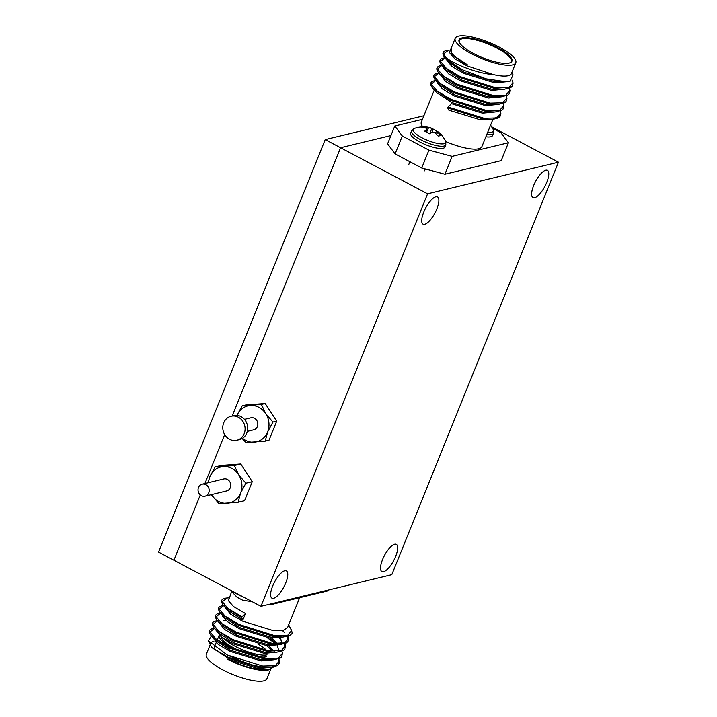 <?xml version="1.0" encoding="UTF-8"?>
<svg xmlns="http://www.w3.org/2000/svg" width="717" height="717" viewBox="0 0 717 717"><rect width="100%" height="100%" fill="white"/><g stroke="black" fill="none" stroke-linecap="round" stroke-linejoin="round"><path stroke-width="1.08" d="M242.552 438.266A18.49 16.634 -103.6 0 0 254.168 442.174A18.49 16.634 -103.6 0 0 267.62 431.948A18.49 16.634 -103.6 0 0 265.711 413.592A18.49 16.634 -103.6 0 0 258.927 407.319A18.49 16.634 -103.6 0 0 250.358 405.463A18.49 16.634 -103.6 0 0 237.022 415.403M242.176 438.49L246.012 442.523L265.218 441.125L267.62 431.948L272.917 422.071L265.711 413.592L261.409 404.415L242.203 405.813L237.435 414.435M236.834 440.229L239.451 439.593A12.332 11.087 -103.6 0 0 247.688 429.107A12.332 11.087 -103.6 0 0 241.002 416.613A12.332 11.087 -103.6 0 0 233.661 415.627L231.044 416.263A12.332 11.087 -103.6 0 0 222.808 426.758A12.332 11.087 -103.6 0 0 229.494 439.243A12.332 11.087 -103.6 0 0 236.834 440.229A12.332 11.087 -103.6 0 0 245.071 429.734A12.332 11.087 -103.6 0 0 238.385 417.249A12.332 11.087 -103.6 0 0 231.044 416.263M247.338 431.347L253.71 429.815A6.166 5.548 -103.6 0 0 257.824 424.563A6.166 5.548 -103.6 0 0 254.481 418.316A6.166 5.548 -103.6 0 0 250.816 417.823L244.443 419.364M265.218 441.125L269.009 440.211L276.699 421.157L265.191 403.501L245.985 404.899L242.203 405.813M272.917 422.071L276.699 421.157M261.409 404.415L265.191 403.501M260.934 606.313L173.908 560.228L200.294 494.918L173.908 560.228L158.547 552.099L325.204 139.6L340.566 147.738L232.183 415.985L340.566 147.738L390.944 135.558L340.566 147.738L427.592 193.814L558.453 162.194L391.796 574.684L260.934 606.313L427.592 193.814M204.901 483.518L224.672 434.574L204.901 483.518M325.204 139.6L423.899 115.751M514.008 272.191L436.241 464.688L514.017 272.191M205.833 484.665A6.166 5.548 -103.6 0 0 202.158 484.172A6.166 5.548 -103.6 0 0 198.044 489.424A6.166 5.548 -103.6 0 0 201.387 495.671A6.166 5.548 -103.6 0 0 205.053 496.164A6.166 5.548 -103.6 0 0 209.176 490.912A6.166 5.548 -103.6 0 0 205.833 484.665M202.158 484.172L223.749 478.956A6.166 5.548 76.4 0 1 227.423 479.449A6.166 5.548 76.4 0 1 230.766 485.696A6.166 5.548 76.4 0 1 226.653 490.939L205.053 496.164M211.407 494.622A18.49 16.634 -103.6 0 0 211.748 495.169A18.49 16.634 -103.6 0 0 227.11 503.307A18.49 16.634 -103.6 0 0 240.562 493.081A18.49 16.634 -103.6 0 0 238.653 474.726A18.49 16.634 -103.6 0 0 231.869 468.452A18.49 16.634 -103.6 0 0 223.292 466.597A18.49 16.634 -103.6 0 0 209.839 476.823A18.49 16.634 -103.6 0 0 208.513 482.64M245.859 483.204L238.653 474.726L234.342 465.548L215.136 466.946L221.544 465.396L240.751 463.998L252.259 481.663L244.56 500.708L238.161 502.258L240.562 493.081L245.859 483.204L252.259 481.663M423.747 212.115A15.407 5.27 -62.1 0 1 437.495 196.915A15.407 5.27 -62.1 0 1 436.832 208.952A15.407 5.27 -62.1 0 1 423.075 224.152A15.407 5.27 -62.1 0 1 423.747 212.115M533.663 185.551A15.407 5.27 -62.1 0 1 547.421 170.35A15.407 5.27 -62.1 0 1 546.748 182.387A15.407 5.27 -62.1 0 1 533 197.587A15.407 5.27 -62.1 0 1 533.663 185.551M382.564 559.547A15.407 5.27 -62.1 0 1 396.313 544.346A15.407 5.27 -62.1 0 1 395.65 556.383A15.407 5.27 -62.1 0 1 381.892 571.583A15.407 5.27 -62.1 0 1 382.564 559.547M272.639 586.112A15.407 5.27 -62.1 0 1 286.397 570.911A15.407 5.27 -62.1 0 1 285.725 582.948A15.407 5.27 -62.1 0 1 271.976 598.148A15.407 5.27 -62.1 0 1 272.639 586.112M491.826 126.918L558.453 162.194M234.342 465.548L240.751 463.998M215.136 466.946L209.839 476.823L208.002 482.765M211.748 495.169L218.954 503.657L238.161 502.258M270.847 669.069L269.117 669.723A32.668 8.882 -158 0 1 268.131 670.028A32.668 8.882 -158 0 1 227.128 659.013C244.793 667.366 258.998 670.834 269.735 669.418L273.446 667.016M257.69 643.956A25.48 6.928 -158 0 1 266.778 650.588M225.299 607.568L230.471 614.119L242.436 621.119L273.383 630.619L282.901 630.575L287.544 627.662L299.661 597.682M242.875 620.035L245.501 613.537L242.086 616.871L241.71 617.812L242.875 620.035L227.513 610.024L224 606.134L241.71 617.812M210.224 644.61L206.335 654.245A32.668 8.882 22 0 0 222.754 669.839A32.668 8.882 22 0 0 266.921 678.721L270.811 669.086M227.128 659.013L258.075 668.513L270.614 667.357M212.08 647.774L227.567 657.928L258.514 667.428L267.889 667.41M213.057 637.888L218.228 644.431L230.193 651.43L261.131 660.931L273.679 659.783M272.388 650.713L266.76 645.712M230.632 650.346L261.571 659.855L273.831 659.774L265.433 659.407L229.458 648.123L211.757 636.445L215.27 640.335L230.632 650.346M274.199 651.314L268.893 645.954M216.113 630.306L221.284 636.848L233.249 643.857L264.197 653.357L276.744 652.201M278.528 649.835L277.354 645.605M275.928 643.687L269.825 638.139M233.688 642.773L264.636 652.273L276.896 652.192L268.49 651.825L232.523 640.541L214.813 628.872L218.326 632.761L233.688 642.773M277.264 643.732L271.949 638.372M219.178 622.732L224.349 629.275L236.314 636.275L267.262 645.775L279.8 644.628M281.593 642.253L280.419 638.022M236.753 635.19L267.701 644.691L279.953 644.619L271.555 644.242L235.588 632.968L217.878 621.289L221.392 625.179L236.753 635.19M279.971 643.696L281.862 641.733M222.252 615.034L222.306 615.84L227.414 621.693L239.379 628.692L270.318 638.202L282.865 637.046M239.81 627.617L270.757 637.117L283.018 637.037L274.62 636.669L238.644 625.385L220.944 613.707L224.457 617.606L239.81 627.617M211.192 646.617A32.668 8.882 -158 0 1 211.004 646.25L208.441 640.828L227.19 654.971L241.136 661.074L253.684 665.394L227.881 657.166L211.954 647.639L211.192 646.617M210.592 643.794A32.668 8.882 -158 0 1 210.708 643.418A32.668 8.882 -158 0 1 213.863 641.294M213.621 636.203L213.487 636.875M225.721 620.33L223.319 620.339M211.381 636.024L208.441 640.828M231.528 591.884L228.427 600.685L233.536 606.537L245.501 613.537M237.936 650.776A27.909 7.591 -158 0 1 219.196 635.137L217.269 639.905M266.231 656.799A25.48 6.928 -158 0 1 239.595 650.794A25.48 6.928 -158 0 1 221.302 636.857M267.02 654.845A25.48 6.928 -158 0 1 245.806 651.054A25.48 6.928 -158 0 1 224.645 639.152M269.61 604.216L271.044 604.601L327.31 591.005L327.642 590.19M271.376 603.786L271.044 604.601M230.291 590.082L236.995 597.18L242.704 600.201L252.259 601.715M236.547 596.777L237.82 597.566M455.205 38.279A32.668 8.882 -158 0 1 499.364 47.161A32.668 8.882 -158 0 1 515.783 62.755A32.668 8.882 -158 0 1 471.625 53.865A32.668 8.882 -158 0 1 455.205 38.279L450.832 49.106A32.668 8.882 22 0 0 467.251 64.691L451.45 54.205L451.271 47.931M511.893 72.39L513.067 74.873L510.154 81.084L506.256 81.774L486.198 78.861L462.608 69.845C454.363 65.803 446.073 60.004 445.454 57.163C452.902 63.535 476.231 73.421 493.439 74.604A32.668 8.882 22 0 0 508.254 75.706A32.668 8.882 22 0 0 511.409 73.582L515.783 62.755M509.644 62.926A27.909 7.591 22 0 0 511.149 61.51A27.909 7.591 22 0 0 492.74 46.022A27.909 7.591 22 0 0 462.098 38.781A27.909 7.591 22 0 0 459.4 40.6A27.909 7.591 22 0 0 459.498 42.662M509.178 63.051A28.519 7.753 22 0 0 510.038 62.791A28.519 7.753 22 0 0 496.684 47.107A28.519 7.753 22 0 0 461.811 37.974A28.519 7.753 22 0 0 459.31 42.303A28.519 7.753 22 0 0 481.582 57.288A28.519 7.753 22 0 0 509.178 63.051M433.068 88.684L450.769 100.362L486.744 111.646L495.142 112.013L482.882 112.094L451.934 102.585L436.581 92.574L433.068 88.684C429.035 83.844 430.128 81.12 436.339 80.51M441.34 86.649L443.151 86.793M422.761 126.784A32.668 8.882 -158 0 1 421.318 122.141L434.287 90.037M467.251 64.691L451.45 54.205M493.439 74.604L466.812 65.776L454.847 58.776L449.738 52.924L449.765 51.749M504.078 81.837L495.133 81.774L464.186 72.274L448.824 62.262L445.311 58.373C441.287 53.533 442.371 50.808 448.582 50.199L449.416 50.145M507.277 81.684L494.694 82.858L463.747 73.358L451.782 66.358L446.61 59.807M501.443 89.338L492.068 89.356L461.121 79.847L445.768 69.836L444.477 68.088M504.176 89.284L491.629 90.441L460.69 80.931L448.725 73.932L443.617 68.079L443.563 67.273M439.189 73.528L456.89 85.206L492.866 96.481L501.264 96.849L489.003 96.929L458.064 87.429L442.703 77.418L439.189 73.528C435.156 68.689 436.25 65.964 442.461 65.355M447.471 71.485L449.281 71.637M501.111 96.867L488.573 98.014L457.625 88.514L445.66 81.514L440.489 74.962M436.124 81.102L453.834 92.78L489.801 104.064L498.207 104.431L485.947 104.512L454.999 95.011L439.638 85L436.124 81.102C432.1 76.271 433.185 73.546 439.396 72.937M498.055 104.44L485.508 105.596L454.56 96.087L442.595 89.087L437.487 83.235L437.433 82.428M486.341 87.107L489.111 88.926M494.99 112.022L482.442 113.169L451.504 103.669L448.089 107.003L447.713 107.944L448.878 110.167L479.825 119.667L492.077 119.587L483.679 119.219L447.713 107.944M492.848 119.524L481.905 146.618A32.668 8.882 -158 0 1 445.857 141.607M492.678 128.37L500.905 132.726L508.416 142.755L452.149 156.36L428.936 150.122L402.318 136.024L394.807 125.995L422.456 119.318M508.416 142.755L501.192 160.635L444.925 174.231L421.713 167.993L395.094 153.904L387.583 143.875L394.807 125.995M395.094 153.904L402.318 136.024M444.925 174.231L452.149 156.36M421.713 167.993L428.936 150.122M444.943 147.057A18.49 5.028 -158 0 1 443.151 148.267A18.49 5.028 -158 0 1 422.842 143.472A18.49 5.028 -158 0 1 410.653 133.21L411.54 130.987A18.49 5.028 -158 0 0 423.738 141.249A18.49 5.028 -158 0 0 444.047 146.053A18.49 5.028 -158 0 0 445.84 144.843L444.943 147.057M436.823 130.996L431.562 128.244L424.347 126.81L421.847 127.411L426.041 128.092L426.982 129.347L424.661 131.175L429.555 133.765L432.091 132.053L435.004 132.833L438.257 136.105L440.758 135.495L436.671 130.951L437.944 131.74M435.389 133.165L436.671 130.951M437.495 131.336C440.041 133.945 440.068 131.641 445.624 141.043A17.593 4.786 -158 0 1 444.083 143.714A17.593 4.786 -158 0 1 422.573 138.076A17.593 4.786 -158 0 1 414.336 128.406L417.321 127.483C423.469 126.443 428.291 126.721 431.777 128.316L429.949 133.461M426.391 131.91L427.26 129.042L426.221 131.829M433.05 129.15L432.028 132.089M424.347 126.81L424.052 127.662M487.685 132.295A17.593 4.786 -158 0 0 493.26 129.535L493.466 133.335L492.57 135.549A18.49 5.028 -158 0 1 485.875 136.777M227.19 654.971L262.745 666.048L275.319 665.699L279.424 660.877L278.814 658.798L279.307 663.27L277.282 665.627L270.766 667.348L265.55 667.706M214.356 628.334L210.027 632L215.942 638.928L229.843 647.182L265.81 658.466L278.384 658.125L282.48 653.295L281.88 651.224M275.453 643.651L267.316 637.763M217.412 620.752L213.092 624.417L219.008 631.345L232.9 639.609L268.875 650.884L281.44 650.543L285.545 645.721L284.936 643.642M220.477 613.178L216.158 616.844L222.064 623.763L235.965 632.027L271.931 643.31L284.506 642.97L288.61 638.139L288.001 636.06L288.637 637.807L287.84 641.679L286.468 642.889L279.953 644.619M223.543 605.596L219.214 609.262L225.129 616.19L239.021 624.453L274.996 635.728L287.571 635.387L291.667 630.566L288.673 624.883M229.126 597.835L227.271 597.96L222.279 601.688L228.185 608.608L242.086 616.871M253.684 665.394L262.368 666.98L270.766 667.348M285.079 648.069L284.219 643.893M281.431 640.147L279.496 638.22M288.144 640.496L287.284 636.311M284.488 632.564L282.561 630.637M232.622 591.319A17.593 4.786 22 0 0 243.547 597.1M462.608 69.845L445.311 58.373M499.104 89.634L504.329 89.275L495.931 88.908L459.956 77.624L442.255 65.946L445.768 69.836M500.269 115.473L492.077 119.587L498.593 117.866L499.964 116.656L500.86 113.385L500.143 111.027M445.454 57.163L443.59 53.927L448.582 50.199M512.09 80.152L512.978 82.796L508.882 87.626L496.307 87.967L460.332 76.692L446.44 68.429L440.525 61.501L444.854 57.835M509.312 88.299L509.912 90.378L505.817 95.209L493.242 95.549L457.276 84.265L443.375 76.002L437.469 69.083L441.789 65.417M506.247 95.881L506.856 97.96L502.751 102.782L490.186 103.123L454.211 91.848L440.31 83.584L434.403 76.656L438.723 72.991M495.142 112.013L501.649 110.284L503.029 109.074L503.917 105.802L503.209 103.454L503.791 105.533L499.695 110.364L487.121 110.705L451.145 99.421L437.253 91.167L431.338 84.239L435.667 80.573M500.125 111.036L500.726 113.116L496.63 117.938L484.056 118.287L448.089 107.003M428.658 127.465L426.633 132.036M437.612 132.206L436.662 134.357M493.466 133.335A18.49 5.028 -158 0 1 486.771 134.563M215.028 628.271C208.772 628.675 207.679 631.399 211.757 636.445M281.898 651.215L282.507 652.963L281.718 656.835L280.338 658.045L273.831 659.774M218.093 620.698C211.829 621.092 210.744 623.817 214.813 628.872M284.963 643.633L285.572 645.381L284.774 649.261L283.403 650.471L276.896 652.192M221.15 613.116C214.894 613.519 213.8 616.244 217.878 621.289M224.215 605.542C217.959 605.937 216.866 608.661 220.944 613.707M288.144 624.283C292.213 630.897 293.136 634.169 290.905 634.097C291.72 634.787 289.094 635.764 283.018 637.037M227.271 597.96C221.015 598.354 219.931 601.079 224 606.134M216.131 642.71L214.347 647.128M476.079 94.223L476.626 92.878M506.256 81.774L502.169 82.052M504.329 89.275L510.836 87.546L512.207 86.336L513.103 83.073L512.108 80.143M442.255 65.946C438.221 61.115 439.315 58.391 445.526 57.772M501.264 96.849L507.779 95.128L509.151 93.918L510.047 90.647L509.33 88.29M498.207 104.431L504.714 102.701L506.085 101.491L506.982 98.229L506.274 95.872M461.667 89.078L462.241 87.653M445.624 141.043L445.84 144.843M425.306 168.961L424.563 170.816M409.9 161.746L408.807 164.453M414.336 128.406L411.54 130.987M493.26 129.535L490.589 125.116"/></g></svg>

